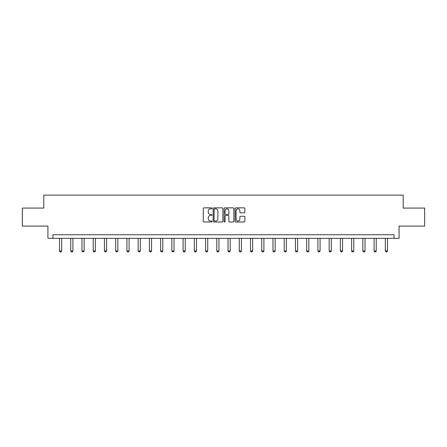 <?xml version="1.0" encoding="UTF-8"?>
<svg xmlns="http://www.w3.org/2000/svg" width="447" height="447" viewBox="0 0 447 447"><rect width="100%" height="100%" fill="white"/><g stroke="black" fill="none" stroke-linecap="round" stroke-linejoin="round"><path stroke-width="0.67" d="M211.979 208.347A0.497 0.497 0 0 0 211.481 207.855L203.972 207.855A0.71 0.71 0 0 0 203.262 208.559L203.262 221.287A0.71 0.71 0 0 0 203.972 221.991L211.481 221.991A0.497 0.497 0 0 0 211.979 221.494A0.497 0.497 0 0 0 211.481 221.002L210.509 221.002A2.263 2.263 0 0 1 208.246 218.739L208.246 217.678A2.263 2.263 0 0 1 210.509 215.415L211.481 215.415A0.497 0.497 0 0 0 211.979 214.923A0.497 0.497 0 0 0 211.481 214.426L210.509 214.426A2.263 2.263 0 0 1 208.246 212.163L208.246 211.107A2.263 2.263 0 0 1 210.509 208.844L211.481 208.844A0.497 0.497 0 0 0 211.979 208.347M244.157 212.839A0.71 0.71 0 0 0 244.867 212.129L244.867 208.559A0.71 0.71 0 0 0 244.157 207.855L235.82 207.855A0.71 0.71 0 0 0 235.111 208.559L235.111 221.287A0.71 0.71 0 0 0 235.82 221.991L244.157 221.991A0.71 0.71 0 0 0 244.867 221.287L244.867 216.974A0.71 0.71 0 0 0 244.157 216.264L240.592 216.264A0.71 0.71 0 0 0 239.883 216.974L239.883 219.108A1.889 1.889 0 0 1 237.994 221.002A1.889 1.889 0 0 1 236.1 219.108L236.1 210.733A1.889 1.889 0 0 1 237.994 208.844A1.889 1.889 0 0 1 239.883 210.733L239.883 212.129A0.71 0.71 0 0 0 240.592 212.839L244.157 212.839M394.042 238.329L399.082 238.329L399.082 226.087L424.65 226.087L424.65 208.078L403.188 208.078L403.188 195.115L43.812 195.115L43.812 208.078L22.35 208.078L22.35 226.087L47.918 226.087L47.918 238.329L394.042 238.329L394.042 234.725L52.958 234.725L52.958 238.329M222.88 208.559A0.71 0.71 0 0 0 222.176 207.855L213.834 207.855A0.71 0.71 0 0 0 213.124 208.559L213.124 221.287A0.71 0.71 0 0 0 213.834 221.991L222.176 221.991A0.71 0.71 0 0 0 222.88 221.287L222.88 208.559M224.824 207.855L233.166 207.855A0.71 0.71 0 0 1 233.876 208.559L233.876 221.287A0.71 0.71 0 0 1 233.166 221.991L229.596 221.991A0.71 0.71 0 0 1 228.892 221.287L228.892 216.124A0.71 0.71 0 0 0 228.182 215.415L225.813 215.415A0.71 0.71 0 0 0 225.109 216.124L225.109 221.494A0.497 0.497 0 0 1 224.612 221.991A0.497 0.497 0 0 1 224.12 221.494L224.12 208.559A0.71 0.71 0 0 1 224.824 207.855M214.61 208.844A0.497 0.497 0 0 0 214.113 209.336L214.113 220.505A0.497 0.497 0 0 0 214.61 221.002L215.633 221.002A2.263 2.263 0 0 0 217.896 218.739L217.896 211.107A2.263 2.263 0 0 0 215.633 208.844L214.61 208.844M228.892 210.772A1.889 1.889 0 0 0 226.998 208.878A1.889 1.889 0 0 0 225.109 210.772L225.109 213.722A0.71 0.71 0 0 0 225.813 214.426L228.182 214.426A0.71 0.71 0 0 0 228.892 213.722L228.892 210.772M59.512 238.329L59.512 250.946L61.675 250.946L61.675 238.329M61.675 250.946L61.133 251.885L60.054 251.885L59.512 250.946M70.749 238.329L70.749 250.946L72.906 250.946L72.906 238.329M72.906 250.946L72.369 251.885L71.285 251.885L70.749 250.946M81.98 238.329L81.98 250.946L84.142 250.946L84.142 238.329M84.142 250.946L83.6 251.885L82.522 251.885L81.98 250.946M93.216 238.329L93.216 250.946L95.379 250.946L95.379 238.329M95.379 250.946L94.837 251.885L93.758 251.885L93.216 250.946M104.453 238.329L104.453 250.946L106.615 250.946L106.615 238.329M106.615 250.946L106.073 251.885L104.995 251.885L104.453 250.946M115.689 238.329L115.689 250.946L117.846 250.946L117.846 238.329M117.846 250.946L117.31 251.885L116.226 251.885L115.689 250.946M126.92 238.329L126.92 250.946L129.082 250.946L129.082 238.329M129.082 250.946L128.54 251.885L127.462 251.885L126.92 250.946M138.157 238.329L138.157 250.946L140.319 250.946L140.319 238.329M140.319 250.946L139.777 251.885L138.699 251.885L138.157 250.946M149.393 238.329L149.393 250.946L151.555 250.946L151.555 238.329M151.555 250.946L151.013 251.885L149.935 251.885L149.393 250.946M160.629 238.329L160.629 250.946L162.786 250.946L162.786 238.329M162.786 250.946L162.25 251.885L161.166 251.885L160.629 250.946M171.86 238.329L171.86 250.946L174.023 250.946L174.023 238.329M174.023 250.946L173.481 251.885L172.402 251.885L171.86 250.946M183.097 238.329L183.097 250.946L185.259 250.946L185.259 238.329M185.259 250.946L184.717 251.885L183.639 251.885L183.097 250.946M194.333 238.329L194.333 250.946L196.49 250.946L196.49 238.329M196.49 250.946L195.954 251.885L194.87 251.885L194.333 250.946M205.57 238.329L205.57 250.946L207.726 250.946L207.726 238.329M207.726 250.946L207.19 251.885L206.106 251.885L205.57 250.946M216.801 238.329L216.801 250.946L218.963 250.946L218.963 238.329M218.963 250.946L218.421 251.885L217.343 251.885L216.801 250.946M228.037 238.329L228.037 250.946L230.199 250.946L230.199 238.329M230.199 250.946L229.657 251.885L228.579 251.885L228.037 250.946M239.274 238.329L239.274 250.946L241.43 250.946L241.43 238.329M241.43 250.946L240.894 251.885L239.81 251.885L239.274 250.946M250.51 238.329L250.51 250.946L252.667 250.946L252.667 238.329M252.667 250.946L252.13 251.885L251.046 251.885L250.51 250.946M261.741 238.329L261.741 250.946L263.903 250.946L263.903 238.329M263.903 250.946L263.361 251.885L262.283 251.885L261.741 250.946M272.977 238.329L272.977 250.946L275.14 250.946L275.14 238.329M275.14 250.946L274.598 251.885L273.519 251.885L272.977 250.946M284.214 238.329L284.214 250.946L286.371 250.946L286.371 238.329M286.371 250.946L285.834 251.885L284.75 251.885L284.214 250.946M295.445 238.329L295.445 250.946L297.607 250.946L297.607 238.329M297.607 250.946L297.065 251.885L295.987 251.885L295.445 250.946M306.681 238.329L306.681 250.946L308.843 250.946L308.843 238.329M308.843 250.946L308.301 251.885L307.223 251.885L306.681 250.946M317.918 238.329L317.918 250.946L320.08 250.946L320.08 238.329M320.08 250.946L319.538 251.885L318.46 251.885L317.918 250.946M329.154 238.329L329.154 250.946L331.311 250.946L331.311 238.329M331.311 250.946L330.774 251.885L329.69 251.885L329.154 250.946M340.385 238.329L340.385 250.946L342.547 250.946L342.547 238.329M342.547 250.946L342.005 251.885L340.927 251.885L340.385 250.946M351.621 238.329L351.621 250.946L353.784 250.946L353.784 238.329M353.784 250.946L353.242 251.885L352.163 251.885L351.621 250.946M362.858 238.329L362.858 250.946L365.02 250.946L365.02 238.329M365.02 250.946L364.478 251.885L363.4 251.885L362.858 250.946M374.094 238.329L374.094 250.946L376.251 250.946L376.251 238.329M376.251 250.946L375.715 251.885L374.631 251.885L374.094 250.946M385.325 238.329L385.325 250.946L387.488 250.946L387.488 238.329M387.488 250.946L386.946 251.885L385.867 251.885L385.325 250.946"/></g></svg>
